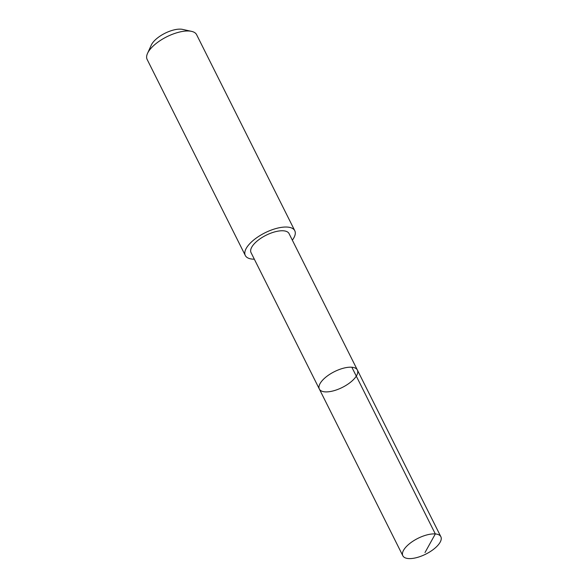 <?xml version="1.0" encoding="UTF-8"?>
<svg xmlns="http://www.w3.org/2000/svg" width="588" height="588" viewBox="0 0 588 588"><rect width="100%" height="100%" fill="white"/><g stroke="black" fill="none" stroke-linecap="round" stroke-linejoin="round"><path stroke-width="0.88" d="M319.358 389.065L251.047 252.634A21.256 8.813 -26.6 0 1 271.399 232.951A21.256 8.813 -26.6 0 1 289.053 233.598L357.372 370.021A21.256 8.813 153.4 0 0 334.418 371.66A21.256 8.813 153.4 0 0 319.358 389.065A21.256 8.813 153.4 0 0 337.02 389.712A21.256 8.813 153.4 0 0 357.372 370.021A21.256 8.813 153.4 0 0 334.418 371.66A21.256 8.813 153.4 0 0 319.358 389.065L402.831 555.77A21.264 8.82 -26.6 0 1 423.198 536.08A21.264 8.82 -26.6 0 1 440.86 536.726A21.264 8.82 -26.6 0 1 420.493 556.417A21.264 8.82 -26.6 0 1 402.831 555.77M254.325 259.19A27.658 11.473 -26.6 0 1 245.314 255.493A27.658 11.473 -26.6 0 1 271.803 229.879A27.658 11.473 -26.6 0 1 294.779 230.724A27.658 11.473 -26.6 0 1 292.339 240.154M245.314 255.493L147.14 59.447A27.658 11.473 -26.6 0 1 147.514 53.412A27.658 11.473 -26.6 0 1 173.629 33.832A27.658 11.473 -26.6 0 1 191.548 31.362A27.658 11.473 -26.6 0 1 196.605 34.677L294.779 230.724M147.514 53.412L151.292 45.085A19.676 8.159 -26.6 0 1 169.866 31.157A19.676 8.159 -26.6 0 1 182.611 29.4L191.548 31.362M424.999 552.544L435.326 533.941L351.844 367.235M357.372 370.021L440.86 536.726"/></g></svg>
